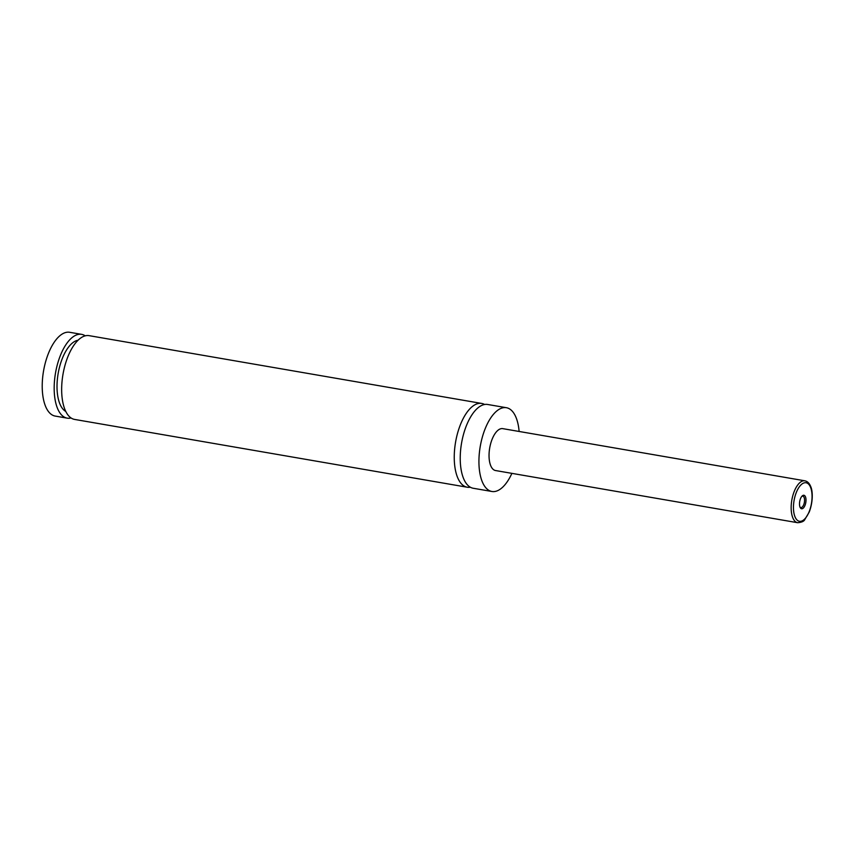 <?xml version="1.0" encoding="UTF-8"?>
<svg xmlns="http://www.w3.org/2000/svg" width="855" height="855" viewBox="0 0 855 855"><rect width="100%" height="100%" fill="white"/><g stroke="black" fill="none" stroke-linecap="round" stroke-linejoin="round"><path stroke-width="1.28" d="M511.889 473.36A42.504 19.163 -80.2 0 1 491.914 491.486L473.221 488.258A42.504 19.163 -80.2 0 1 468.754 486.132A42.504 19.163 -80.2 0 1 462.619 437.878A42.504 19.163 -80.2 0 1 487.692 404.479L506.384 407.707A42.504 19.163 -80.2 0 1 510.852 409.834A42.504 19.163 -80.2 0 1 519.124 431.476M470.325 487.211A42.504 19.163 -80.2 0 1 467.236 487.222A42.504 19.163 -80.2 0 1 455.587 442.067A42.504 19.163 -80.2 0 1 481.707 403.442A42.504 19.163 -80.2 0 1 484.603 404.49M804.641 495.611A6.84 3.089 99.8 0 0 802.225 495.932A6.84 3.089 99.8 0 0 800.216 507.571A6.84 3.089 99.8 0 0 800.868 508.415A6.84 3.089 99.8 0 0 805.41 504.204A6.84 3.089 99.8 0 0 804.641 495.611M799.959 506.983A5.782 2.608 99.8 0 0 800.227 507.261A5.782 2.608 99.8 0 0 800.836 507.549A5.782 2.608 99.8 0 0 804.245 503.007A5.782 2.608 99.8 0 0 803.411 496.445A5.782 2.608 99.8 0 0 802.802 496.157A5.782 2.608 99.8 0 0 801.787 496.402M797.64 522.704L495.537 470.539A21.257 9.587 -80.2 0 1 493.303 469.47A21.257 9.587 -80.2 0 1 490.236 445.348A21.257 9.587 -80.2 0 1 502.772 428.644L804.876 480.809A21.257 9.587 -80.2 0 0 792.35 497.514A21.257 9.587 -80.2 0 0 795.407 521.635A21.257 9.587 -80.2 0 0 797.64 522.704C801.648 522.394 804.053 521.315 804.854 519.466L809.268 511.995C813.661 500.143 812.41 489.659 810.572 486.249C809.29 483.161 807.398 481.344 804.876 480.809M491.914 491.486A42.504 19.163 -80.2 0 1 487.446 489.359A42.504 19.163 -80.2 0 1 481.322 441.105A42.504 19.163 -80.2 0 1 506.384 407.707M467.236 487.222L74.642 419.431A42.504 19.163 -80.2 0 1 62.992 374.287A42.504 19.163 -80.2 0 1 89.112 335.652L481.707 403.442M65.782 411.437A36.562 16.48 -80.2 0 1 58.161 373.453A36.562 16.48 -80.2 0 1 78.072 340.226M71.051 417.956A42.504 19.163 -80.2 0 1 67.171 418.138L55.201 416.075A42.504 19.163 -80.2 0 1 50.734 413.948A42.504 19.163 -80.2 0 1 44.61 365.705A42.504 19.163 -80.2 0 1 69.672 332.296L81.631 334.358A42.504 19.163 -80.2 0 1 85.233 335.833M67.171 418.138A42.504 19.163 -80.2 0 1 55.511 372.994A42.504 19.163 -80.2 0 1 81.631 334.358M808.135 483.727A19.558 8.817 99.8 0 0 795.171 495.772A19.558 8.817 99.8 0 0 797.373 520.31A19.558 8.817 99.8 0 0 810.348 508.265A19.558 8.817 99.8 0 0 808.135 483.727"/></g></svg>
